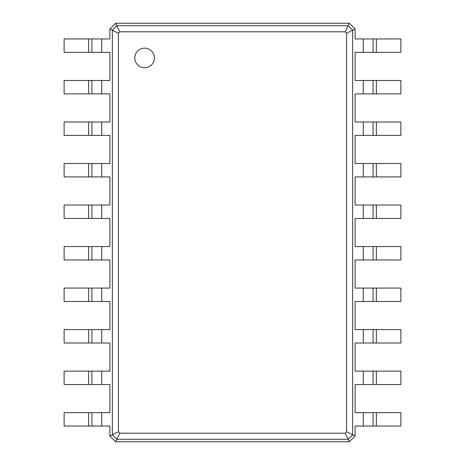 <?xml version="1.0" encoding="UTF-8"?>
<svg xmlns="http://www.w3.org/2000/svg" width="465" height="465" viewBox="0 0 465 465"><rect width="100%" height="100%" fill="white"/><g stroke="black" fill="none" stroke-linecap="round" stroke-linejoin="round"><path stroke-width="0.7" d="M376.359 38.944L376.359 52.347L400.882 52.347L400.882 38.944L373.093 38.944M373.087 38.944L373.087 52.347L373.087 38.944L355.109 38.944L355.109 28.97L352.656 30.196L352.656 434.804L346.57 431.758L345.117 433.211L119.883 433.211L118.43 431.758L118.43 33.242L119.883 31.789L345.117 31.789L346.57 33.242L346.57 431.758M376.359 52.347L373.093 52.347M373.087 52.347L355.109 52.347L355.109 80.468L363.281 80.468L363.281 93.872L355.109 93.872L355.109 121.993L363.281 121.993L363.281 135.396L355.109 135.396L355.109 163.511L363.281 163.511L363.281 176.921L355.109 176.921L355.109 205.036L363.281 205.036L363.281 218.44L355.109 218.44L355.109 246.56L363.281 246.56L363.281 259.964L355.109 259.964L355.109 288.079L363.281 288.079L363.281 301.489L355.109 301.489L355.109 329.604L363.281 329.604L363.281 343.007L355.109 343.007L355.109 371.128L363.281 371.128L363.281 384.532L355.109 384.532L355.109 412.653L363.281 412.653L363.281 426.056L355.109 426.056L355.109 436.031L349.384 441.75L115.616 441.75L109.891 436.031L109.891 426.056L101.719 426.056L101.719 412.653L109.891 412.653L109.891 384.532L101.719 384.532L101.719 371.128L109.891 371.128L109.891 343.007L101.719 343.007L101.719 329.604L109.891 329.604L109.891 301.489L101.719 301.489L101.719 288.079L109.891 288.079L109.891 259.964L101.719 259.964L101.719 246.56L109.891 246.56L109.891 218.44L101.719 218.44L101.719 205.036L109.891 205.036L109.891 176.921L101.719 176.921L101.719 163.511L109.891 163.511L109.891 135.396L101.719 135.396L101.719 121.993L109.891 121.993L109.891 93.872L101.719 93.872L101.719 80.468L109.891 80.468L109.891 52.347L101.719 52.347L101.719 38.944L109.891 38.944L109.891 28.97L115.616 23.25L349.384 23.25L355.109 28.97M349.384 23.25L348.157 25.703L352.656 30.196L346.57 33.242M376.359 80.468L376.359 93.872L400.882 93.872L400.882 80.468L373.093 80.468M363.281 93.872L373.087 93.872L373.087 80.468L363.281 80.468M373.093 412.653L400.882 412.653L400.882 426.056L373.093 426.056M363.281 412.653L373.087 412.653L373.087 426.056L363.281 426.056M355.109 436.031L352.656 434.804L348.157 439.297L345.117 433.211M373.093 371.128L400.882 371.128L400.882 384.532L373.093 384.532M363.281 371.128L373.087 371.128L373.087 384.532L363.281 384.532M376.359 93.872L373.093 93.872M376.359 121.993L376.359 135.396L400.882 135.396L400.882 121.993L373.093 121.993M363.281 135.396L373.087 135.396L373.087 121.993L363.281 121.993M373.093 329.604L400.882 329.604L400.882 343.007L373.093 343.007M363.281 329.604L373.087 329.604L373.087 343.007L363.281 343.007M376.359 135.396L373.093 135.396M376.359 163.511L376.359 176.921L400.882 176.921L400.882 163.511L373.093 163.511M363.281 176.921L373.087 176.921L373.087 163.511L363.281 163.511M373.093 288.079L400.882 288.079L400.882 301.489L373.093 301.489M363.281 288.079L373.087 288.079L373.087 301.489L363.281 301.489M376.359 176.921L373.093 176.921M376.359 205.036L376.359 218.44L400.882 218.44L400.882 205.036L373.093 205.036M363.281 218.44L373.087 218.44L373.087 205.036L363.281 205.036M373.093 246.56L400.882 246.56L400.882 259.964L373.093 259.964M363.281 246.56L373.087 246.56L373.087 259.964L363.281 259.964M376.359 218.44L373.093 218.44M115.616 23.25L116.843 25.703L348.157 25.703L345.117 31.789M144.586 67.751A9.806 9.806 0 0 0 153.078 53.039A9.806 9.806 0 0 0 136.094 53.039A9.806 9.806 0 0 0 144.586 67.751M349.384 441.75L348.157 439.297L116.843 439.297L112.344 434.804L112.344 30.196L116.843 25.703L119.883 31.789M109.891 28.97L118.43 33.242M109.891 436.031L118.43 431.758M115.616 441.75L119.883 433.211M88.641 426.056L88.641 412.653L64.118 412.653L64.118 426.056L101.719 426.056M101.719 52.347L64.118 52.347L64.118 38.944L101.719 38.944M88.641 412.653L101.719 412.653M88.641 384.532L88.641 371.128L64.118 371.128L64.118 384.532L101.719 384.532M101.719 93.872L64.118 93.872L64.118 80.468L101.719 80.468M88.641 371.128L101.719 371.128M88.641 343.007L88.641 329.604L64.118 329.604L64.118 343.007L101.719 343.007M101.719 135.396L64.118 135.396L64.118 121.993L101.719 121.993M88.641 329.604L101.719 329.604M88.641 301.489L88.641 288.079L64.118 288.079L64.118 301.489L101.719 301.489M101.719 176.921L64.118 176.921L64.118 163.511L101.719 163.511M88.641 288.079L101.719 288.079M88.641 259.964L88.641 246.56L64.118 246.56L64.118 259.964L101.719 259.964M101.719 218.44L64.118 218.44L64.118 205.036L101.719 205.036M88.641 246.56L101.719 246.56M91.913 426.056L91.913 412.653M91.913 52.347L91.913 38.944M91.913 384.532L91.913 371.128M91.913 93.872L91.913 80.468M91.913 343.007L91.913 329.604L91.913 343.007M91.913 135.396L91.913 121.993M91.913 301.489L91.913 288.079M91.913 176.921L91.913 163.511M91.913 259.964L91.913 246.56M91.913 218.44L91.913 205.036M363.281 38.944L363.281 52.347M376.359 412.653L376.359 426.056M376.359 371.128L376.359 384.532M376.359 329.604L376.359 343.007M376.359 288.079L376.359 301.489M376.359 246.56L376.359 259.964M88.641 52.347L88.641 38.944M88.641 93.872L88.641 80.468M88.641 135.396L88.641 121.993M88.641 176.921L88.641 163.511M88.641 218.44L88.641 205.036"/></g></svg>
